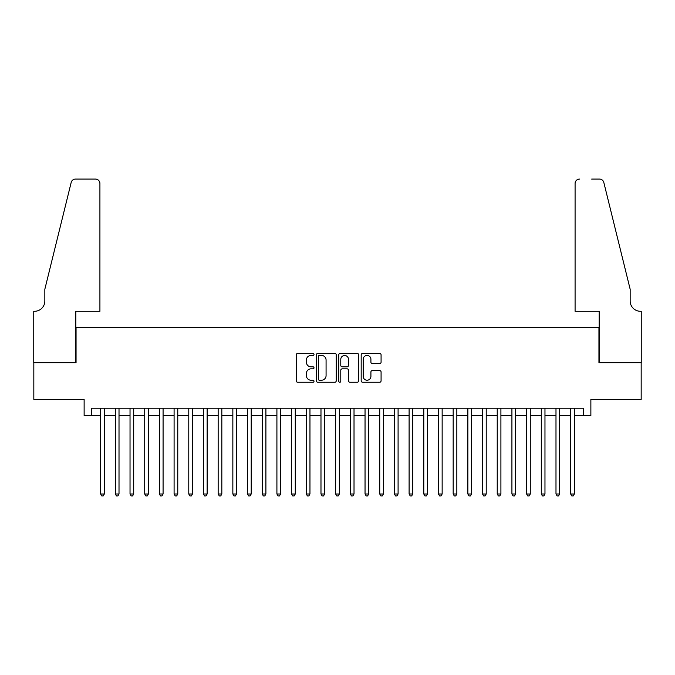 <?xml version="1.0" encoding="UTF-8"?>
<svg xmlns="http://www.w3.org/2000/svg" width="675" height="675" viewBox="0 0 675 675"><rect width="100%" height="100%" fill="white"/><g stroke="black" fill="none" stroke-linecap="round" stroke-linejoin="round"><path stroke-width="1.01" d="M314.002 354.426A1.012 1.012 0 0 0 312.989 353.413L297.675 353.413A1.443 1.443 0 0 0 296.232 354.856L296.232 380.81A1.443 1.443 0 0 0 297.675 382.252L312.989 382.252A1.012 1.012 0 0 0 314.002 381.24A1.012 1.012 0 0 0 312.989 380.227L311.006 380.227A4.615 4.615 0 0 1 306.391 375.612L306.391 373.452A4.615 4.615 0 0 1 311.006 368.837L312.989 368.837A1.012 1.012 0 0 0 314.002 367.833A1.012 1.012 0 0 0 312.989 366.82L311.006 366.82A4.615 4.615 0 0 1 306.391 362.205L306.391 360.045A4.615 4.615 0 0 1 311.006 355.43L312.989 355.43A1.012 1.012 0 0 0 314.002 354.426M379.637 363.58A1.443 1.443 0 0 0 381.08 362.137L381.08 354.856A1.443 1.443 0 0 0 379.637 353.413L362.618 353.413A1.443 1.443 0 0 0 361.184 354.856L361.184 380.81A1.443 1.443 0 0 0 362.618 382.252L379.637 382.252A1.443 1.443 0 0 0 381.08 380.81L381.08 372.009A1.443 1.443 0 0 0 379.637 370.567L372.355 370.567A1.443 1.443 0 0 0 370.913 372.009L370.913 376.372A3.856 3.856 0 0 1 367.057 380.227A3.856 3.856 0 0 1 363.201 376.372L363.201 359.286A3.856 3.856 0 0 1 367.057 355.43A3.856 3.856 0 0 1 370.913 359.286L370.913 362.137A1.443 1.443 0 0 0 372.355 363.58L379.637 363.58M91.471 415.564L91.471 408.223L583.529 408.223L583.529 415.564L590.87 415.564L590.87 399.414L641.174 399.414L641.174 362.686L598.944 362.686L598.944 327.442L76.056 327.442L76.056 362.686L33.826 362.686L33.826 399.414L84.13 399.414L84.13 415.564L100.651 415.564M336.234 354.856A1.443 1.443 0 0 0 334.8 353.413L317.782 353.413A1.443 1.443 0 0 0 316.339 354.856L316.339 380.81A1.443 1.443 0 0 0 317.782 382.252L334.8 382.252A1.443 1.443 0 0 0 336.234 380.81L336.234 354.856M340.2 353.413L357.218 353.413A1.443 1.443 0 0 1 358.661 354.856L358.661 380.81A1.443 1.443 0 0 1 357.218 382.252L349.937 382.252A1.443 1.443 0 0 1 348.494 380.81L348.494 370.28A1.443 1.443 0 0 0 347.051 368.837L342.225 368.837A1.443 1.443 0 0 0 340.782 370.28L340.782 381.24A1.012 1.012 0 0 1 339.77 382.252A1.012 1.012 0 0 1 338.766 381.24L338.766 354.856A1.443 1.443 0 0 1 340.2 353.413M104.33 415.564L115.341 415.564M119.011 415.564L130.03 415.564M133.701 415.564L144.72 415.564M148.39 415.564L159.41 415.564M163.08 415.564L174.091 415.564M177.77 415.564L188.781 415.564M192.451 415.564L203.47 415.564M207.141 415.564L218.16 415.564M221.83 415.564L232.85 415.564M236.52 415.564L247.539 415.564M251.21 415.564L262.221 415.564M265.899 415.564L276.91 415.564M280.581 415.564L291.6 415.564M295.27 415.564L306.29 415.564M309.96 415.564L320.979 415.564M324.65 415.564L335.661 415.564M339.339 415.564L350.35 415.564M354.021 415.564L365.04 415.564M368.71 415.564L379.73 415.564M383.4 415.564L394.419 415.564M398.09 415.564L409.101 415.564M412.779 415.564L423.79 415.564M427.461 415.564L438.48 415.564M442.15 415.564L453.17 415.564M456.84 415.564L467.859 415.564M471.53 415.564L482.549 415.564M486.219 415.564L497.23 415.564M500.909 415.564L511.92 415.564M515.59 415.564L526.61 415.564M530.28 415.564L541.299 415.564M544.97 415.564L555.989 415.564M559.659 415.564L570.67 415.564M574.349 415.564L583.529 415.564M319.368 355.43A1.012 1.012 0 0 0 318.364 356.442L318.364 379.223A1.012 1.012 0 0 0 319.368 380.227L321.46 380.227A4.615 4.615 0 0 0 326.076 375.612L326.076 360.045A4.615 4.615 0 0 0 321.46 355.43L319.368 355.43M348.494 359.362A3.856 3.856 0 0 0 344.638 355.506A3.856 3.856 0 0 0 340.782 359.362L340.782 365.377A1.443 1.443 0 0 0 342.225 366.82L347.051 366.82A1.443 1.443 0 0 0 348.494 365.377L348.494 359.362M104.33 408.223L104.33 493.999L100.651 493.999L100.651 408.223M104.33 493.999L103.224 495.914L101.756 495.914L100.651 493.999M99.917 311.285L99.917 183.499A4.404 4.404 0 0 0 95.513 179.086L75.465 179.086A4.404 4.404 0 0 0 71.187 182.444L44.837 289.246L44.837 300.999A10.285 10.285 0 0 1 34.56 311.285L33.75 311.285L33.75 362.686L75.828 362.686L75.828 311.285L99.917 311.285L99.917 183.499C99.638 180.841 98.17 179.373 95.513 179.086L83.32 179.086M71.187 182.444C72.309 180.023 72.309 180.023 71.187 182.444C72.309 180.023 72.309 180.023 71.187 182.444M44.837 300.999A10.285 10.285 0 0 1 34.56 311.285M575.083 311.285L575.083 183.499L575.083 311.285L599.172 311.285L599.172 362.686L641.25 362.686L641.25 311.285L640.44 311.285A10.285 10.285 0 0 1 630.163 300.999A10.285 10.285 0 0 0 640.44 311.285M622.08 256.5L603.813 182.444L630.163 289.246L630.163 300.999M591.68 179.086L599.535 179.086A4.404 4.404 0 0 1 603.813 182.444C602.691 180.023 602.691 180.023 603.813 182.444C602.691 180.023 602.691 180.023 603.813 182.444M579.487 179.086A4.404 4.404 0 0 0 575.083 183.499C575.362 180.841 576.83 179.373 579.487 179.086M119.011 408.223L119.011 493.999L115.341 493.999L115.341 408.223M119.011 493.999L117.914 495.914L116.446 495.914L115.341 493.999M133.701 408.223L133.701 493.999L130.03 493.999L130.03 408.223M133.701 493.999L132.604 495.914L131.136 495.914L130.03 493.999M148.39 408.223L148.39 493.999L144.72 493.999L144.72 408.223M148.39 493.999L147.285 495.914L145.817 495.914L144.72 493.999M163.08 408.223L163.08 493.999L159.41 493.999L159.41 408.223M163.08 493.999L161.975 495.914L160.507 495.914L159.41 493.999M177.77 408.223L177.77 493.999L174.091 493.999L174.091 408.223M177.77 493.999L176.664 495.914L175.196 495.914L174.091 493.999M192.451 408.223L192.451 493.999L188.781 493.999L188.781 408.223M192.451 493.999L191.354 495.914L189.886 495.914L188.781 493.999M207.141 408.223L207.141 493.999L203.47 493.999L203.47 408.223M207.141 493.999L206.044 495.914L204.576 495.914L203.47 493.999M221.83 408.223L221.83 493.999L218.16 493.999L218.16 408.223M221.83 493.999L220.733 495.914L219.257 495.914L218.16 493.999M236.52 408.223L236.52 493.999L232.85 493.999L232.85 408.223M236.52 493.999L235.415 495.914L233.947 495.914L232.85 493.999M251.21 408.223L251.21 493.999L247.539 493.999L247.539 408.223M251.21 493.999L250.104 495.914L248.636 495.914L247.539 493.999M265.899 408.223L265.899 493.999L262.221 493.999L262.221 408.223M265.899 493.999L264.794 495.914L263.326 495.914L262.221 493.999M280.581 408.223L280.581 493.999L276.91 493.999L276.91 408.223M280.581 493.999L279.484 495.914L278.016 495.914L276.91 493.999M295.27 408.223L295.27 493.999L291.6 493.999L291.6 408.223M295.27 493.999L294.173 495.914L292.705 495.914L291.6 493.999M309.96 408.223L309.96 493.999L306.29 493.999L306.29 408.223M309.96 493.999L308.855 495.914L307.387 495.914L306.29 493.999M324.65 408.223L324.65 493.999L320.979 493.999L320.979 408.223M324.65 493.999L323.544 495.914L322.076 495.914L320.979 493.999M339.339 408.223L339.339 493.999L335.661 493.999L335.661 408.223M339.339 493.999L338.234 495.914L336.766 495.914L335.661 493.999M354.021 408.223L354.021 493.999L350.35 493.999L350.35 408.223M354.021 493.999L352.924 495.914L351.456 495.914L350.35 493.999M368.71 408.223L368.71 493.999L365.04 493.999L365.04 408.223M368.71 493.999L367.613 495.914L366.145 495.914L365.04 493.999M383.4 408.223L383.4 493.999L379.73 493.999L379.73 408.223M383.4 493.999L382.295 495.914L380.827 495.914L379.73 493.999M398.09 408.223L398.09 493.999L394.419 493.999L394.419 408.223M398.09 493.999L396.984 495.914L395.516 495.914L394.419 493.999M412.779 408.223L412.779 493.999L409.101 493.999L409.101 408.223M412.779 493.999L411.674 495.914L410.206 495.914L409.101 493.999M427.461 408.223L427.461 493.999L423.79 493.999L423.79 408.223M427.461 493.999L426.364 495.914L424.896 495.914L423.79 493.999M442.15 408.223L442.15 493.999L438.48 493.999L438.48 408.223M442.15 493.999L441.053 495.914L439.585 495.914L438.48 493.999M456.84 408.223L456.84 493.999L453.17 493.999L453.17 408.223M456.84 493.999L455.743 495.914L454.267 495.914L453.17 493.999M471.53 408.223L471.53 493.999L467.859 493.999L467.859 408.223M471.53 493.999L470.424 495.914L468.956 495.914L467.859 493.999M486.219 408.223L486.219 493.999L482.549 493.999L482.549 408.223M486.219 493.999L485.114 495.914L483.646 495.914L482.549 493.999M500.909 408.223L500.909 493.999L497.23 493.999L497.23 408.223M500.909 493.999L499.804 495.914L498.336 495.914L497.23 493.999M515.59 408.223L515.59 493.999L511.92 493.999L511.92 408.223M515.59 493.999L514.493 495.914L513.025 495.914L511.92 493.999M530.28 408.223L530.28 493.999L526.61 493.999L526.61 408.223M530.28 493.999L529.183 495.914L527.715 495.914L526.61 493.999M544.97 408.223L544.97 493.999L541.299 493.999L541.299 408.223M544.97 493.999L543.864 495.914L542.396 495.914L541.299 493.999M559.659 408.223L559.659 493.999L555.989 493.999L555.989 408.223M559.659 493.999L558.554 495.914L557.086 495.914L555.989 493.999M574.349 408.223L574.349 493.999L570.67 493.999L570.67 408.223M574.349 493.999L573.244 495.914L571.776 495.914L570.67 493.999"/></g></svg>
